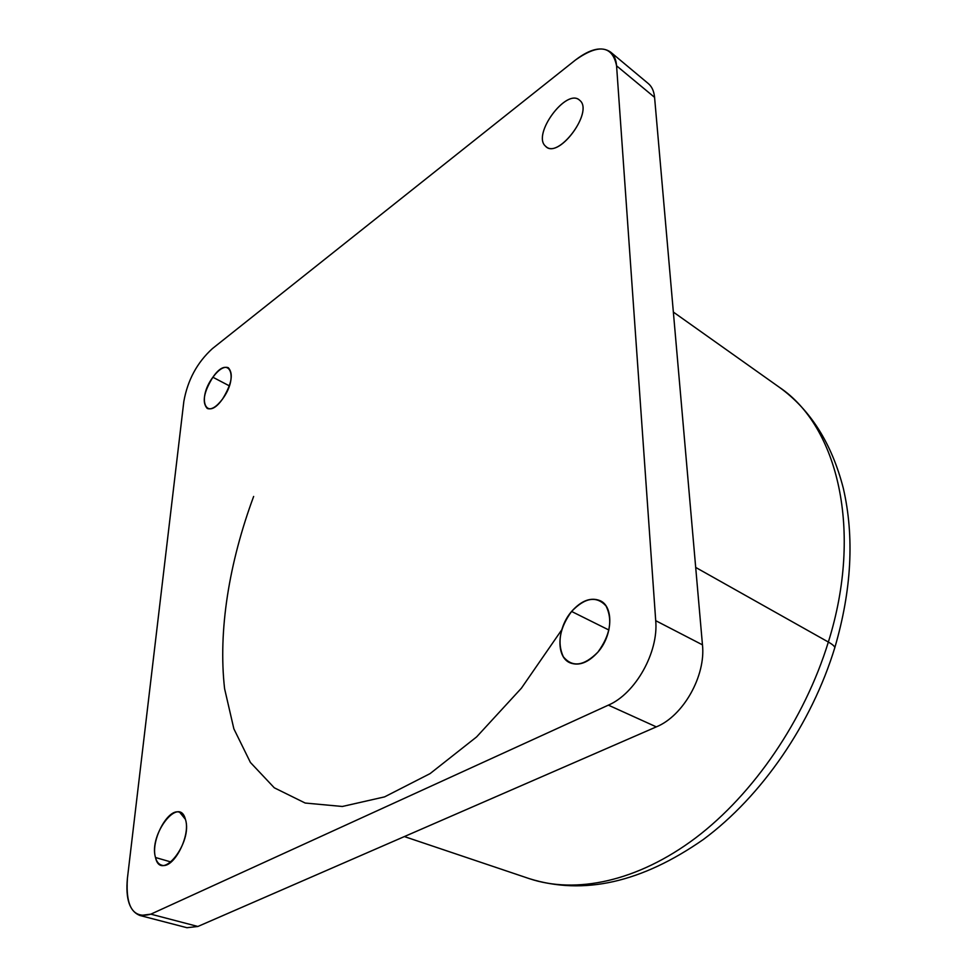 <?xml version="1.0" encoding="UTF-8"?>
<svg xmlns="http://www.w3.org/2000/svg" width="977" height="977" viewBox="0 0 977 977"><rect width="100%" height="100%" fill="white"/><g stroke="black" fill="none" stroke-linecap="round" stroke-linejoin="round"><path stroke-width="1.47" d="M212.876 377.232L229.363 385.866L212.876 377.232C218.86 369.294 224.014 366.119 228.313 367.718C233.65 373.666 231.72 384.108 222.524 399.056C216.552 406.872 211.472 410.022 207.258 408.471C201.86 402.524 203.741 392.107 212.876 377.232C196.475 399.117 206.074 422.491 222.524 399.056C239.438 376.267 228.813 353.894 212.876 377.232M155.49 857.513L171.146 862.032L155.49 857.513C150.287 840.733 168.081 807.454 179.695 812.278L185.422 819.349C191.101 835.591 173.185 869.848 161.51 865.109C158.628 864.205 156.613 861.677 155.49 857.513C160.997 883.025 193.092 842.492 185.422 819.349C179.206 795.058 148.528 834.541 155.49 857.513M571.594 611.455C581.376 600.513 590.926 596.935 600.269 600.745C613.849 606.693 612.762 635.441 597.9 652.135C588.252 662.699 578.921 666.253 569.933 662.785C555.779 656.923 556.963 628.138 571.594 611.455L608.891 630.018L571.594 611.455C559.784 627.722 557.012 642.805 563.289 656.703C572.351 667.694 583.892 666.167 597.9 652.135C610.185 635.184 612.897 619.797 606.021 605.935C596.495 595.64 585.015 597.484 571.594 611.455M545.422 146.098C532.001 134.618 566.11 88.052 579.398 100.045L579.74 100.338C593.943 111.183 559.308 158.762 546.18 146.745L545.422 146.098C557.488 160.497 594.37 111.696 579.74 100.338C566.892 87.271 531.818 134.411 545.422 146.098M610.637 52.111C601.979 46.078 590.279 48.703 575.502 59.988C598.706 43.611 612.408 45.553 616.572 65.813C616.096 59.634 614.118 55.054 610.637 52.111L648.362 83.619C651.928 86.635 653.992 91.215 654.578 97.358L616.572 65.813L655.714 620.676L616.572 65.813L654.578 97.358L702.463 644.844L655.714 620.676C658.669 652.27 635.404 693.67 608.366 705.138C635.404 693.67 658.669 652.27 655.714 620.676L702.463 644.844C705.907 675.84 683.241 716.019 656.312 726.876L608.366 705.138L150.837 914.154L608.366 705.138L656.312 726.876L197.879 926.477L150.837 914.154C133.299 919.052 125.496 907.12 127.413 878.36L183.835 401.462L127.413 878.36C125.435 899.145 129.66 911.541 140.09 915.534L150.837 914.154L197.879 926.477L186.961 927.71L140.09 915.534M575.502 59.988L212.4 348.618L575.502 59.988M183.835 401.462C187.645 380.09 197.171 362.479 212.4 348.618C197.171 362.479 187.645 380.09 183.835 401.462M197.879 926.477L656.312 726.876C683.241 716.019 705.907 675.84 702.463 644.844L654.578 97.358M561.751 629.823L521.4 688.199L476.593 736.927L430.1 773.601L384.584 796.878L342.353 806.477L305.166 803.033L274.293 787.804L250.417 762.463L233.857 728.805L224.588 688.687C218.042 630.751 229.07 562.837 253.641 496.45M404.368 836.568L529.204 878.616C583.55 895.616 641.62 882.561 703.416 839.438C761.804 796.145 811.472 724.042 834.834 647.592C851.675 589.876 854.496 536.727 843.285 488.146C831.708 443.302 810.397 409.681 779.353 387.283C837.411 425.996 863.473 530.022 828.349 642.036L695.697 567.429L828.349 642.036C804.437 719.841 753.707 793.947 695.673 837.887C637.48 881.657 575.795 894.285 529.204 878.616C575.795 894.285 637.48 881.657 695.673 837.887C753.707 793.947 804.437 719.841 828.349 642.036C832.343 644.295 834.505 646.151 834.834 647.592L834.468 648.789L834.834 647.592C834.505 646.151 832.343 644.295 828.349 642.036C863.473 530.022 837.411 425.996 779.353 387.283L673.361 312.078"/></g></svg>
